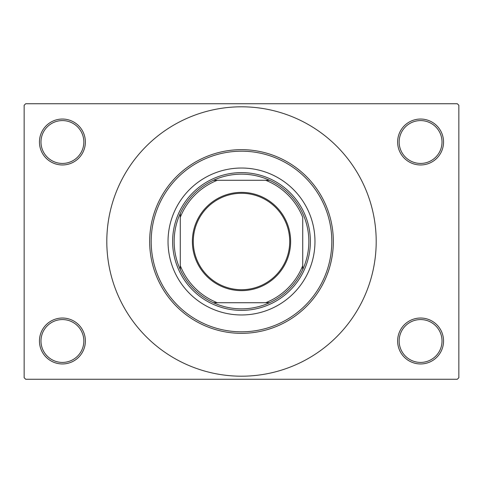 <?xml version="1.0" encoding="UTF-8"?>
<svg xmlns="http://www.w3.org/2000/svg" width="483" height="483" viewBox="0 0 483 483"><rect width="100%" height="100%" fill="white"/><g stroke="black" fill="none" stroke-linecap="round" stroke-linejoin="round"><path stroke-width="0.72" d="M397.624 340.992A22.961 22.961 0 0 1 420.584 318.031A22.961 22.961 0 0 1 443.545 340.992A22.961 22.961 0 0 1 420.584 363.953A22.961 22.961 0 0 1 397.624 340.992M442.011 340.992A21.427 21.427 0 0 0 420.584 319.565A21.427 21.427 0 0 0 399.157 340.992A21.427 21.427 0 0 0 420.584 362.419A21.427 21.427 0 0 0 442.011 340.992M39.455 340.992A22.961 22.961 0 0 1 62.416 318.031A22.961 22.961 0 0 1 85.376 340.992A22.961 22.961 0 0 1 62.416 363.953A22.961 22.961 0 0 1 39.455 340.992M83.843 340.992A21.427 21.427 0 0 0 62.416 319.565A21.427 21.427 0 0 0 40.989 340.992A21.427 21.427 0 0 0 62.416 362.419A21.427 21.427 0 0 0 83.843 340.992M39.455 142.008A22.961 22.961 0 0 1 62.416 119.047A22.961 22.961 0 0 1 85.376 142.008A22.961 22.961 0 0 1 62.416 164.969A22.961 22.961 0 0 1 39.455 142.008M83.843 142.008A21.427 21.427 0 0 0 62.416 120.581A21.427 21.427 0 0 0 40.989 142.008A21.427 21.427 0 0 0 62.416 163.435A21.427 21.427 0 0 0 83.843 142.008M397.624 142.008A22.961 22.961 0 0 1 420.584 119.047A22.961 22.961 0 0 1 443.545 142.008A22.961 22.961 0 0 1 420.584 164.969A22.961 22.961 0 0 1 397.624 142.008M442.011 142.008A21.427 21.427 0 0 0 420.584 120.581A21.427 21.427 0 0 0 399.157 142.008A21.427 21.427 0 0 0 420.584 163.435A21.427 21.427 0 0 0 442.011 142.008M106.803 241.5A134.697 134.697 0 0 0 241.5 376.197A134.697 134.697 0 0 0 376.197 241.5A134.697 134.697 0 0 0 241.5 106.803A134.697 134.697 0 0 0 106.803 241.5M457.316 379.258L25.684 379.258L24.15 377.724L24.15 105.276L25.684 103.742L457.316 103.742L458.85 105.276L458.85 377.724L457.316 379.258M328.126 271.989C325.15 279.198 333.403 262.541 333.336 241.5A91.836 91.836 0 0 1 241.5 333.336A91.836 91.836 0 0 1 149.664 241.5A91.836 91.836 0 0 1 241.5 149.664A91.836 91.836 0 0 1 333.336 241.5M168.03 241.5A73.47 73.47 0 0 0 241.5 314.97A73.47 73.47 0 0 0 314.97 241.5A73.47 73.47 0 0 0 241.5 168.03A73.47 73.47 0 0 0 168.03 241.5M331.809 241.5A90.309 90.309 0 0 0 241.5 151.191A90.309 90.309 0 0 0 151.191 241.5A90.309 90.309 0 0 0 241.5 331.809A90.309 90.309 0 0 0 331.809 241.5M241.5 192.367A49.133 49.133 0 0 1 290.633 241.5A49.133 49.133 0 0 1 241.5 290.633A49.133 49.133 0 0 1 192.367 241.5A49.133 49.133 0 0 1 241.5 192.367M241.5 289.715A48.215 48.215 0 0 0 289.715 241.5A48.215 48.215 0 0 0 241.5 193.285A48.215 48.215 0 0 0 193.285 241.5A48.215 48.215 0 0 0 241.5 289.715M241.5 174.152A67.348 67.348 0 0 0 213.444 180.274L217.35 180.274L213.444 180.274A67.348 67.348 0 0 0 180.274 269.556L180.274 265.65L180.274 269.556A67.348 67.348 0 0 0 269.556 302.726L265.65 302.726L269.556 302.726A67.348 67.348 0 0 0 302.726 269.556L302.726 217.35A65.815 65.815 0 0 0 265.65 180.274L217.35 180.274A65.815 65.815 0 0 0 180.274 217.35L180.274 265.65A65.815 65.815 0 0 0 217.35 302.726L265.65 302.726A65.815 65.815 0 0 0 302.726 265.65L302.726 269.556A67.348 67.348 0 0 0 269.556 180.274L265.65 180.274L269.556 180.274A67.348 67.348 0 0 0 241.5 174.152M241.5 310.376A68.876 68.876 0 0 1 172.624 241.5A68.876 68.876 0 0 1 241.5 172.624A68.876 68.876 0 0 1 310.376 241.5A68.876 68.876 0 0 1 241.5 310.376M213.444 302.726L217.35 302.726L213.444 302.726M180.274 213.444L180.274 217.35L180.274 213.444"/></g></svg>
